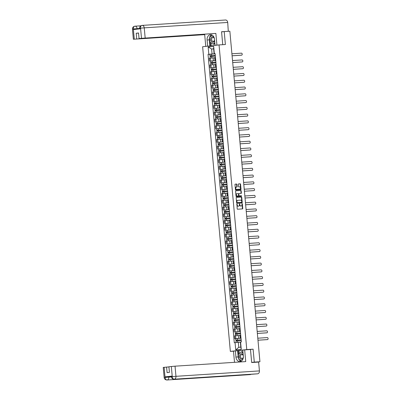 <?xml version="1.0" encoding="UTF-8"?>
<svg xmlns="http://www.w3.org/2000/svg" width="400" height="400" viewBox="0 0 400 400"><rect width="100%" height="100%" fill="white"/><g stroke="black" fill="none" stroke-linecap="round" stroke-linejoin="round"><path stroke-width="0.6" d="M236.945 203.975L237.19 208.815A0.43 0.28 83.7 0 0 237.505 209.225L242.52 208.9A0.43 0.28 83.7 0 0 242.76 208.455L242.35 203.925L242.12 203.64L242.015 204.54A1.37 0.895 83.7 0 1 241.27 205.955A1.37 0.895 83.7 0 1 241.245 205.96L240.825 205.985A1.37 0.895 83.7 0 1 239.81 204.68L239.53 203.81L239.42 204.705A1.37 0.895 83.7 0 1 238.68 206.125A1.37 0.895 83.7 0 1 238.655 206.125L238.235 206.155A1.37 0.895 83.7 0 1 237.22 204.85L236.945 203.975M236.95 184.465A0.43 0.28 83.7 0 0 236.63 184.055L235.225 184.145A0.43 0.28 83.7 0 0 234.985 184.59L235.44 189.62A0.43 0.28 83.7 0 0 235.76 190.025L240.775 189.7A0.43 0.28 83.7 0 0 241.015 189.26L240.555 184.23A0.43 0.28 83.7 0 0 240.24 183.82L238.54 183.93A0.43 0.28 83.7 0 0 238.3 184.375L238.495 186.53A0.43 0.28 83.7 0 0 238.815 186.935L239.655 186.88A1.145 0.745 83.7 0 1 240.505 187.955A1.145 0.745 83.7 0 1 239.885 189.16L236.56 189.375A1.145 0.745 83.7 0 1 235.715 188.3A1.145 0.745 83.7 0 1 236.33 187.095A1.145 0.745 83.7 0 1 236.355 187.095L236.905 187.06A0.43 0.28 83.7 0 0 237.145 186.615L236.95 184.465L236.62 184.5A0.43 0.28 83.7 0 0 236.3 184.09L235.15 184.165M239.535 189.195A1.145 0.745 83.7 0 0 239.555 189.195L239.885 189.16A1.145 0.745 83.7 0 0 239.885 189.16L236.56 189.375M251.655 362.395L254.285 362.105L253.105 349.17L246.775 349.58L219.05 44.92L225.38 44.515L224.205 31.575L229.855 31.21L259.935 361.74L257.905 361.965M254.285 362.105L259.935 361.74M236.43 197.4A0.43 0.28 83.7 0 0 236.19 197.845L236.645 202.87A0.43 0.28 83.7 0 0 236.965 203.28L241.98 202.955A0.43 0.28 83.7 0 0 242.22 202.51L241.765 197.48A0.43 0.28 83.7 0 0 241.445 197.075L236.43 197.4M236.045 196.245L235.585 191.215A0.43 0.28 83.7 0 1 235.82 190.775A0.43 0.28 83.7 0 0 235.82 190.775L240.845 190.45A0.43 0.28 83.7 0 1 241.16 190.855L241.355 193.01A0.43 0.28 83.7 0 1 241.125 193.45A0.43 0.28 83.7 0 0 241.125 193.45L239.08 193.585A0.43 0.28 83.7 0 0 238.84 194.03L238.97 195.455A0.43 0.28 83.7 0 0 239.29 195.865L241.405 195.725L241.46 196.325L236.36 196.655A0.43 0.28 83.7 0 1 236.045 196.245M233.5 351.19L230.35 351.395L202.625 46.74L219.05 44.92M224.205 31.575L221.575 31.865M255.895 362.255L257.905 362.005M241.005 338.145L240.185 338.18L241 338.07M239.615 335.445L235.555 335.775L235.815 338.64L241.015 338.235M235.815 338.64L234.81 338.755L235.825 338.685M240.74 335.205L239.92 335.315L240.185 338.18M235.555 335.775L234.55 335.89L234.81 338.755M240.39 331.37L239.565 331.41L240.385 331.295M235.21 331.915L240.4 331.465L235.13 331.93L235.6 334.19M240.125 328.43L239.305 328.545L239.565 331.41M239 328.675L233.935 329.115L234.195 331.98M239.775 324.6L238.95 324.635L239.765 324.525M234.59 325.145L239.78 324.69L234.515 325.16L234.985 327.42M239.505 321.66L238.69 321.77L238.95 324.635M238.38 321.9L233.32 322.345L233.58 325.21M239.16 317.825L238.335 317.865L239.15 317.755M233.975 318.37L239.165 317.92L233.9 318.385L234.37 320.65M238.89 314.885L238.075 315L238.335 317.865M237.765 315.13L232.705 315.57L232.965 318.435M238.54 311.055L237.715 311.09L238.535 310.98M233.36 311.6L238.55 311.15L233.28 311.615L233.75 313.875M238.275 308.115L237.455 308.225L237.715 311.09M237.15 308.355L232.085 308.8L232.345 311.665M237.925 304.285L237.1 304.32L237.92 304.21M232.745 304.825L237.935 304.375M237.655 301.345L236.84 301.455L237.1 304.32M236.85 301.565L231.47 302.025L231.73 304.89M237.31 297.51L236.485 297.545L237.3 297.435M232.125 298.055L237.315 297.605M237.04 294.57L236.225 294.68L236.485 297.545M235.915 294.81L230.855 295.255L231.115 298.12M236.69 290.74L235.87 290.775L236.685 290.665M231.51 291.285L236.7 290.83M236.425 287.8L235.61 287.91L235.87 290.775M235.3 288.04L230.235 288.485L230.5 291.35M236.075 283.965L235.25 284.005L236.07 283.89M230.895 284.51L236.085 284.06M235.81 281.025L234.99 281.14L235.25 284.005M234.685 281.27L229.62 281.71L229.88 284.575M235.46 277.195L234.635 277.23L235.455 277.12M230.28 277.74L235.47 277.285M235.19 274.255L234.375 274.365L234.635 277.23M234.07 274.495L229.005 274.94L229.265 277.805M234.845 270.425L234.02 270.46L234.835 270.35M229.66 270.965L234.85 270.515L229.585 270.985L230.055 273.245M234.575 267.485L233.76 267.595L234.02 270.46M233.45 267.725L228.39 268.165L228.65 271.03M234.225 263.65L233.405 263.685L234.22 263.575M229.045 264.195L234.235 263.745L228.97 264.21L229.44 266.47M233.96 260.71L233.145 260.82L233.405 263.685M232.835 260.95L227.77 261.395L228.035 264.26M233.61 256.88L232.785 256.915L233.605 256.805M228.43 257.42L233.62 256.97L228.35 257.44L228.82 259.7M233.345 253.94L232.525 254.05L232.785 256.915M232.22 254.18L227.155 254.625L227.415 257.49M232.995 250.105L232.17 250.145L232.99 250.03M227.81 250.65L233.005 250.2M232.725 247.165L231.91 247.28L232.17 250.145M231.605 247.41L226.54 247.85L226.8 250.715M232.38 243.335L231.555 243.37L232.37 243.26M227.195 243.88L232.385 243.425M232.11 240.395L231.295 240.505L231.555 243.37M231.305 240.615L225.925 241.08L226.185 243.945M231.76 236.56L230.94 236.6L231.755 236.49M226.58 237.105L231.77 236.655M231.495 233.62L230.675 233.735L230.94 236.6M230.37 233.865L225.305 234.305L225.57 237.17M231.145 229.79L230.32 229.825L231.14 229.715M225.965 230.335L231.155 229.885M230.88 226.85L230.06 226.96L230.32 229.825M229.755 227.09L224.69 227.535L224.95 230.4M230.53 223.02L229.705 223.055L230.525 222.945M225.345 223.56L230.54 223.11M230.26 220.08L229.445 220.19L229.705 223.055M229.14 220.32L224.075 220.76L224.335 223.625M229.915 216.245L229.09 216.28L229.905 216.17M224.73 216.79L229.92 216.34L224.655 216.805L225.125 219.065M229.645 213.305L228.83 213.415L229.09 216.28M228.52 213.545L223.46 213.99L223.72 216.855M229.295 209.475L228.475 209.51L229.29 209.4M224.115 210.02L229.305 209.565L224.035 210.035L224.51 212.295M229.03 206.535L228.21 206.645L228.475 209.51M227.905 206.775L222.84 207.22L223.1 210.085M228.68 202.7L227.855 202.74L228.675 202.625M223.5 203.245L228.69 202.795L223.42 203.26L223.89 205.525M228.415 199.76L227.595 199.875L227.855 202.74M227.29 200.005L222.225 200.445L222.485 203.31M228.065 195.93L227.24 195.965L228.055 195.855M222.88 196.475L228.075 196.02L222.805 196.49L223.275 198.75M227.795 192.99L226.98 193.1L227.24 195.965M226.675 193.23L221.61 193.675L221.87 196.54M227.45 189.16L226.625 189.195L227.44 189.085M222.265 189.7L227.455 189.25M227.18 186.22L226.365 186.33L226.625 189.195M226.375 186.44L220.995 186.9L221.255 189.765M226.83 182.385L226.01 182.42L226.825 182.31M221.65 182.93L226.84 182.48M226.565 179.445L225.745 179.555L226.01 182.42M225.755 179.665L220.375 180.13L220.635 182.995M226.215 175.615L225.39 175.65L226.21 175.54M221.035 176.155L226.225 175.705M225.95 172.675L225.13 172.785L225.39 175.65M224.825 172.915L219.76 173.36L220.02 176.225M225.6 168.84L224.775 168.88L225.59 168.765M220.415 169.385L225.605 168.935M225.33 165.9L224.515 166.015L224.775 168.88M224.205 166.145L219.145 166.585L219.405 169.45M224.985 162.07L224.16 162.105L224.975 161.995M219.8 162.615L224.99 162.16M224.715 159.13L223.9 159.24L224.16 162.105M223.59 159.37L218.53 159.815L218.79 162.68M224.365 155.295L223.54 155.335L224.36 155.225M219.185 155.84L224.375 155.39L219.105 155.855L219.575 158.12M224.1 152.355L223.28 152.47L223.54 155.335M222.975 152.6L217.91 153.04L218.17 155.905M223.75 148.525L222.925 148.56L223.745 148.45M218.57 149.07L223.76 148.62L218.49 149.085L218.96 151.345M223.48 145.585L222.665 145.695L222.925 148.56M222.36 145.825L217.295 146.27L217.555 149.135M223.135 141.755L222.31 141.79L223.125 141.68M217.95 142.295L223.14 141.845L217.875 142.315L218.345 144.575M222.865 138.815L222.05 138.925L222.31 141.79M221.74 139.055L216.68 139.495L216.94 142.36M222.515 134.98L221.695 135.015L222.51 134.905M217.335 135.525L222.525 135.075L217.26 135.54L217.73 137.8M222.25 132.04L221.435 132.15L221.695 135.015M221.125 132.28L216.06 132.725L216.325 135.59M221.9 128.21L221.075 128.245L221.895 128.135M216.72 128.755L221.91 128.3M221.635 125.27L220.815 125.38L221.075 128.245M220.825 125.49L215.445 125.955L215.705 128.82M221.285 121.435L220.46 121.475L221.28 121.36M216.105 121.98L221.295 121.53M221.015 118.495L220.2 118.61L220.46 121.475M219.895 118.74L214.83 119.18L215.09 122.045M220.67 114.665L219.845 114.7L220.66 114.59M215.485 115.21L220.675 114.755M220.4 111.725L219.585 111.835L219.845 114.7M219.275 111.965L214.215 112.41L214.475 115.275M220.05 107.895L219.23 107.93L220.045 107.82M214.87 108.435L220.06 107.985M219.785 104.955L218.965 105.065L219.23 107.93M218.66 105.195L213.595 105.635L213.86 108.5M219.435 101.12L218.61 101.155L219.43 101.045M214.255 101.665L219.445 101.215L214.175 101.68L214.645 103.94M219.17 98.18L218.35 98.29L218.61 101.155M218.045 98.42L212.98 98.865L213.24 101.73M218.82 94.35L217.995 94.385L218.815 94.275M213.635 94.89L218.83 94.44L213.56 94.91L214.03 97.17M218.55 91.41L217.735 91.52L217.995 94.385M217.43 91.65L212.365 92.095L212.625 94.96M218.205 87.575L217.38 87.615L218.195 87.5M213.02 88.12L218.21 87.67M217.935 84.635L217.12 84.75L217.38 87.615M216.81 84.88L211.75 85.32L212.01 88.185M217.585 80.805L216.765 80.84L217.58 80.73M212.405 81.35L217.595 80.895L212.325 81.365L212.8 83.625M217.32 77.865L216.5 77.975L216.765 80.84M216.195 78.105L211.13 78.55L211.395 81.415M216.97 74.03L216.145 74.07L216.965 73.96M211.79 74.575L216.98 74.125M216.705 71.09L215.885 71.205L216.145 74.07M215.895 71.315L210.515 71.775L210.775 74.64M216.355 67.26L215.53 67.295L216.345 67.185M211.17 67.805L216.365 67.355M216.085 64.32L215.27 64.43L215.53 67.295M215.28 64.54L209.9 65.005L210.16 67.87M215.74 60.49L214.915 60.525L215.73 60.415M210.555 61.03L215.745 60.58M215.47 57.55L214.655 57.66L214.915 60.525M214.345 57.79L209.285 58.23L209.545 61.095M240.23 342.215L238.305 342.34L238.76 347.335L240.795 347.11L240.345 342.115L241.35 341.935L215.11 53.6L214.1 53.78L213.65 48.79L211.61 49.015L212.065 54.005L215.13 53.81M240.58 342.02L241.245 349.315L235.725 349.925L235.06 342.63L238.305 342.34M212.065 54.005L208.045 54.38L234.29 342.715L235.06 342.63M208.82 54.295L208.155 47.005L213.675 46.395L214.34 53.685M246.775 349.58L230.35 351.395M253.105 349.17L249.525 349.565M213.655 48.88L211.61 49.015L208.155 47.005M215.12 53.715L214.1 53.78M209.94 54.26L208.045 54.38M241.245 349.315L240.795 347.11M235.725 349.925L238.76 347.335M213.65 48.79L213.675 46.395M236.79 204.135L236.89 204.885A1.37 0.895 83.7 0 0 237.905 206.19L238.235 206.155M238.38 206.155A1.37 0.895 83.7 0 1 238.35 206.16A1.37 0.895 83.7 0 1 238.325 206.165L237.905 206.19M240.97 205.99A1.37 0.895 83.7 0 1 240.945 205.995A1.37 0.895 83.7 0 1 240.915 205.995L240.5 206.025A1.37 0.895 83.7 0 1 239.485 204.715L239.38 203.965M242.265 208.915A0.43 0.28 83.7 0 0 242.435 208.49L241.975 203.8M241.725 202.97A0.43 0.28 83.7 0 0 241.89 202.545L241.435 197.52A0.43 0.28 83.7 0 0 241.115 197.11L236.36 197.42M236.995 202.375L237.215 202.66L241.625 202.375L241.73 201.45A1.37 0.895 83.7 0 0 240.715 200.145L237.705 200.34A1.37 0.895 83.7 0 0 237.68 200.34A1.37 0.895 83.7 0 0 236.94 201.76L236.995 202.375L236.665 202.415L237.215 202.66M241.305 202.41L236.89 202.7M237.655 200.345L237.38 200.375A1.37 0.895 83.7 0 0 237.35 200.375A1.37 0.895 83.7 0 0 236.61 201.795L236.94 201.76M236.665 202.415L236.61 201.795M235.755 190.79L240.845 190.45M240.86 193.47A0.43 0.28 83.7 0 0 241.025 193.045L240.83 190.89A0.43 0.28 83.7 0 0 240.515 190.485M238.745 193.62L238.755 193.62A0.43 0.28 83.7 0 0 238.515 194.065L238.645 195.49A0.43 0.28 83.7 0 0 238.96 195.9L241.405 195.725M241.19 196.34L241.08 195.76M236.97 193.72A1.145 0.745 83.7 0 0 236.95 193.72A1.145 0.745 83.7 0 0 236.33 194.925A1.145 0.745 83.7 0 0 237.18 196L238.34 195.925A0.43 0.28 83.7 0 0 238.58 195.48L238.45 194.055A0.43 0.28 83.7 0 0 238.135 193.645L236.97 193.72M236.925 193.725L236.64 193.755A1.145 0.745 83.7 0 0 236.62 193.76A1.145 0.745 83.7 0 0 236 194.96A1.145 0.745 83.7 0 0 236.85 196.035L237.18 196M238.02 195.96L238.015 195.96A0.43 0.28 83.7 0 0 238.02 195.96L236.85 196.035M236.645 187.075A0.43 0.28 83.7 0 0 236.815 186.65L236.62 184.5M236.31 187.1L236.025 187.13A1.145 0.745 83.7 0 0 236.005 187.135A1.145 0.745 83.7 0 0 235.385 188.335A1.145 0.745 83.7 0 0 236.235 189.41M240.52 189.72A0.43 0.28 83.7 0 0 240.685 189.295L240.23 184.265A0.43 0.28 83.7 0 0 239.91 183.86L238.47 183.95M235.89 340.265L241.16 339.815L235.89 340.265L235.745 338.705L241.015 338.25M236.645 340.92L236.58 340.195M257.975 340.2L267.535 339.585A1.005 0.655 83.7 0 0 267.555 339.58A1.005 0.655 83.7 0 0 268.095 338.53A1.005 0.655 83.7 0 0 267.355 337.585L257.79 338.205M241.225 340.55L235.955 341.005L236.095 342.54M240.35 342.195L239.125 342.29M267.15 339.625A1.005 0.655 -96.3 0 1 267.13 339.63A1.005 0.655 -96.3 0 1 267.11 339.63L257.975 340.22M236.22 340.965L236.155 340.26M235.275 333.495L240.54 333.04L235.535 333.485M236.03 334.145L235.965 333.425M257.36 333.43L266.92 332.81A1.005 0.655 83.7 0 0 266.94 332.81A1.005 0.655 83.7 0 0 267.48 331.755A1.005 0.655 83.7 0 0 266.74 330.815L257.175 331.435M240.61 333.78L235.34 334.23L235.48 335.785M239.93 335.405L238.51 335.515M237.015 335.635L235.66 335.765M266.53 332.855A1.005 0.655 -96.3 0 1 266.51 332.855A1.005 0.655 -96.3 0 1 266.495 332.86L257.36 333.45M234.655 326.72L239.925 326.27L234.92 326.715M235.41 327.375L235.345 326.65M256.74 326.66L266.305 326.04A1.005 0.655 83.7 0 0 266.325 326.035A1.005 0.655 83.7 0 0 266.865 324.985A1.005 0.655 83.7 0 0 266.12 324.04L256.56 324.66M239.995 327.005L234.725 327.46L234.865 329.015M239.315 328.635L237.895 328.745M236.395 328.86L235.045 328.995M265.915 326.08A1.005 0.655 -96.3 0 1 265.895 326.085A1.005 0.655 -96.3 0 1 265.875 326.085L256.745 326.675M238.715 358.94A4.905 3.715 -93.7 0 1 238.185 356.925L235.94 357.07A4.905 3.715 -93.7 0 0 239.955 361.555A4.905 3.715 -93.7 0 0 243.335 356.255L242.775 350.09L244.665 349.88L245.73 361.6L175.04 366.175L175.96 376.315L259.425 370.91L258.625 362.075L251.67 362.525L250.485 349.505L244.665 349.88M235.94 357.07L235.38 350.905L233.49 351.115L234.51 362.325M242.785 350.23L235.38 350.905M164.135 367.305L165.06 377.44L164.155 377.565L163.235 367.43L168.925 366.88M259.425 370.91A2.68 2.03 86.3 0 1 257.65 373.805L240.615 374.905A2.68 2.03 86.3 0 1 240.565 374.91A2.68 2.03 86.3 0 1 240.51 374.915M234.35 375.315A2.68 2.03 86.3 0 1 233.485 375.695L257.65 373.805M172.285 376.64L175.96 376.315A2.68 2.03 86.3 0 1 174.185 379.205A2.68 2.03 86.3 0 1 174.13 379.21C172.48 379.115 171.54 378.3 171.305 376.775L171.25 376.19L172.15 376.065L165.085 376.845L168.76 376.515L168.815 377.105A2.68 2.03 86.3 0 1 167.055 379.995L233.485 375.695L240.615 374.905L174.185 379.205C173.145 379.12 172.5 378.29 172.245 376.71L171.365 366.505L175.04 366.175M166.585 367.035L167.095 372.635L169.425 372.375L168.915 366.775L171.365 366.505M168.76 376.515L171.265 376.355M238.905 359.32A4.905 3.715 -93.7 0 0 241.06 361.255M238.185 356.925L237.625 350.76M238.15 350.705L238.485 354.37M239 350.65L239.275 353.63M171.325 376.94L165.14 377.43L165.085 376.845M164.155 377.565C164.395 379.09 165.335 379.905 166.985 380A2.68 2.03 86.3 0 0 167.055 379.995C166.015 379.905 165.36 379.075 165.1 377.505L165.14 377.43M217.375 45.11L215.04 45.345L214.48 39.18A4.905 3.715 -93.7 0 0 210.465 34.695A4.905 3.715 -93.7 0 0 207.085 40L207.645 46.165L205.76 46.37L204.69 34.65L133.365 39.245L204.69 34.65M216.93 45.135L215.86 33.415L139.05 38.59L141.495 38.32L140.575 28.18L140.545 28.775L133.48 29.56L133.39 28.915M208.095 46.135L207.645 46.165M206.205 46.345L205.76 46.37M215.485 45.315L215.04 45.345M215.86 33.415L141.495 38.32M142.125 25.4L225.45 20.005A2.68 2.03 86.3 0 1 225.52 20A2.68 2.03 86.3 0 1 227.715 22.45L228.29 31.31M139.05 38.59L138.54 32.99L136.205 33.245L136.715 38.845M228.52 31.285L221.565 31.735L222.74 44.685M136.205 33.245L138.55 33.095M211.6 34.85A4.905 3.715 -93.7 0 0 209.62 37.305M209.485 37.765A4.905 3.715 -93.7 0 0 209.33 39.855L207.085 40M209.885 45.935L209.33 39.855M210.08 42.265L210.41 45.88M210.985 42.82L211.255 45.785M140.225 28.3C139.32 28.355 139.41 28.315 140.49 28.19M140.535 28.12C140.475 26.535 140.96 25.63 141.985 25.41L141.925 25.415C140.325 25.815 139.545 26.78 139.59 28.32L139.64 28.875M133.345 28.98L133.39 28.91C133.34 27.32 133.83 26.415 134.855 26.195L134.805 26.2C133.19 26.59 132.4 27.56 132.445 29.11L133.345 28.98L134.27 39.12M243.195 354.715A2.835 2.15 -93.7 0 0 241.34 353.715A2.835 2.15 -93.7 0 0 239.46 356.77A2.835 2.15 -93.7 0 0 241.855 359.355A2.835 2.15 -93.7 0 0 243.1 358.635M243.3 355.85A1.94 1.47 -93.7 0 0 241.81 354.575A1.94 1.47 -93.7 0 0 241.76 354.58A1.94 1.47 -93.7 0 0 240.47 356.64A1.94 1.47 -93.7 0 0 242.06 358.45A1.94 1.47 -93.7 0 0 242.11 358.445A1.94 1.47 -93.7 0 0 243.355 357.075M241.565 360.945L238.74 359.22L238.31 354.53L241.17 351.85L242.305 351.775L242.965 352.175M241.17 351.85L243.035 352.985M213.96 37.19A2.835 2.15 -93.7 0 0 212.485 36.64A2.835 2.15 -93.7 0 0 210.605 39.7A2.835 2.15 -93.7 0 0 213 42.285A2.835 2.15 -93.7 0 0 214.635 40.895M214.415 38.7A1.94 1.47 -93.7 0 0 212.95 37.505A1.94 1.47 -93.7 0 0 212.9 37.51A1.94 1.47 -93.7 0 0 211.615 39.57A1.94 1.47 -93.7 0 0 213.205 41.375A1.94 1.47 -93.7 0 0 213.255 41.375A1.94 1.47 -93.7 0 0 214.535 39.79M214.875 43.54L214.305 44.075L213.17 44.15L209.885 42.145L209.455 37.46L212.035 35.04M214.79 42.625L213.17 44.15M234.04 319.95L239.31 319.495L234.305 319.94M234.795 320.6L234.73 319.88M256.125 319.885L265.685 319.265A1.005 0.655 83.7 0 0 265.705 319.265A1.005 0.655 83.7 0 0 266.25 318.21A1.005 0.655 83.7 0 0 265.505 317.27L255.945 317.89M239.375 320.235L234.105 320.69L234.25 322.24M238.7 321.86L237.28 321.97M235.78 322.09L234.43 322.22M265.3 319.31A1.005 0.655 -96.3 0 1 265.28 319.315A1.005 0.655 -96.3 0 1 265.26 319.315L256.125 319.905M238.695 312.74L233.69 313.17M238.695 312.725L233.425 313.18M234.18 313.83L234.115 313.11M265.09 312.495L264.665 312.54A1.005 0.655 -96.3 0 1 264.665 312.54A1.005 0.655 -96.3 0 1 264.645 312.54L255.51 313.135L265.07 312.495A1.005 0.655 83.7 0 0 265.09 312.495A1.005 0.655 83.7 0 0 265.63 311.44A1.005 0.655 83.7 0 0 264.89 310.5L255.325 311.115M238.76 313.46L233.49 313.915L233.63 315.47M238.08 315.09L236.66 315.2M235.165 315.315L233.81 315.45M238.08 305.965L232.81 306.405L232.665 304.845L237.935 304.39M238.075 305.95L232.81 306.405M233.565 307.06L233.5 306.335M264.065 305.765A1.005 0.655 -96.3 0 1 264.045 305.77A1.005 0.655 -96.3 0 1 264.03 305.77L254.895 306.36L264.455 305.725A1.005 0.655 83.7 0 0 264.475 305.72A1.005 0.655 83.7 0 0 265.015 304.665A1.005 0.655 83.7 0 0 264.275 303.725L254.71 304.345M238.145 306.69L232.875 307.145L233.015 308.695M237.465 308.315L236.045 308.43M234.55 308.545L233.195 308.675M233.135 307.105L233.07 306.4M237.46 299.195L232.19 299.635L232.05 298.07L237.32 297.615M237.46 299.18L232.19 299.635M232.945 300.285L232.88 299.565M254.275 299.57L263.84 298.95A1.005 0.655 83.7 0 0 263.86 298.95A1.005 0.655 83.7 0 0 264.4 297.895A1.005 0.655 83.7 0 0 263.655 296.955L254.095 297.575M236.535 301.585L235.43 301.655M237.53 299.92L232.26 300.37L232.4 301.925M233.93 301.775L232.58 301.905M263.45 298.995A1.005 0.655 -96.3 0 1 263.43 298.995A1.005 0.655 -96.3 0 1 263.41 299L254.28 299.59M232.52 300.33L232.455 299.625M236.845 292.425L231.575 292.86L231.435 291.3L236.7 290.845M236.845 292.41L231.575 292.86M232.33 293.515L232.265 292.79M253.66 292.8L263.22 292.18A1.005 0.655 83.7 0 0 263.24 292.175A1.005 0.655 83.7 0 0 263.785 291.125A1.005 0.655 83.7 0 0 263.04 290.18L253.48 290.8M236.91 293.145L231.64 293.6L231.785 295.15M236.23 294.775L234.81 294.885M233.315 295L231.96 295.135M263.24 292.175L262.815 292.225A1.005 0.655 -96.3 0 1 262.815 292.225A1.005 0.655 -96.3 0 1 262.795 292.225L253.66 292.815M231.905 293.56L231.84 292.855M236.23 285.65L230.96 286.09L230.815 284.525L236.085 284.075M236.23 285.635L230.96 286.09M231.715 286.74L231.65 286.02M253.045 286.025L262.605 285.405A1.005 0.655 83.7 0 0 262.625 285.405A1.005 0.655 83.7 0 0 263.165 284.35A1.005 0.655 83.7 0 0 262.425 283.41L252.86 284.03M236.295 286.375L231.025 286.83L231.165 288.38M235.615 288L234.195 288.11M232.7 288.23L231.345 288.36M262.215 285.45A1.005 0.655 -96.3 0 1 262.2 285.45A1.005 0.655 -96.3 0 1 262.18 285.455L253.045 286.045M231.285 286.79L231.225 286.08M235.615 278.88L230.34 279.32L230.2 277.755L235.47 277.3M235.61 278.865L230.34 279.32M231.1 279.97L231.03 279.245M252.425 279.255L261.99 278.635A1.005 0.655 83.7 0 0 262.01 278.635A1.005 0.655 83.7 0 0 262.55 277.58A1.005 0.655 83.7 0 0 261.81 276.64L252.245 277.255M235.68 279.6L230.41 280.055L230.55 281.61M235 281.23L233.58 281.34M232.085 281.455L230.73 281.59M261.6 278.675A1.005 0.655 -96.3 0 1 261.58 278.68A1.005 0.655 -96.3 0 1 261.56 278.68L252.43 279.275M230.67 280.015L230.605 279.31M229.725 272.545L234.995 272.09L229.99 272.54M230.48 273.2L230.415 272.475M251.81 272.48L261.375 271.86A1.005 0.655 83.7 0 0 261.395 271.86A1.005 0.655 83.7 0 0 261.935 270.805A1.005 0.655 83.7 0 0 261.19 269.865L251.63 270.485M235.065 272.83L229.795 273.285L229.935 274.835M234.385 274.455L232.965 274.57M231.465 274.685L230.115 274.815M261.395 271.86L260.965 271.91A1.005 0.655 -96.3 0 1 260.965 271.91A1.005 0.655 -96.3 0 1 260.945 271.91L251.815 272.5M229.11 265.775L234.38 265.32L229.375 265.765M229.865 266.425L229.8 265.705M251.195 265.71L260.755 265.09A1.005 0.655 83.7 0 0 260.775 265.09A1.005 0.655 83.7 0 0 261.32 264.035A1.005 0.655 83.7 0 0 260.575 263.095L251.015 263.71M234.445 266.06L229.175 266.51L229.32 268.065M233.765 267.685L232.345 267.795M230.85 267.91L229.495 268.045M260.37 265.135A1.005 0.655 -96.3 0 1 260.35 265.135A1.005 0.655 -96.3 0 1 260.33 265.14L251.195 265.73M228.495 259L233.765 258.55L228.76 258.995M229.25 259.655L229.185 258.93M250.58 258.935L260.14 258.32A1.005 0.655 83.7 0 0 260.16 258.315A1.005 0.655 83.7 0 0 260.7 257.265A1.005 0.655 83.7 0 0 259.96 256.32L250.395 256.94M233.83 259.285L228.56 259.74L228.7 261.29M233.15 260.915L231.73 261.025M230.235 261.14L228.88 261.27M259.75 258.36A1.005 0.655 -96.3 0 1 259.735 258.365A1.005 0.655 -96.3 0 1 259.715 258.365L250.58 258.955M233.15 251.79L227.875 252.23L227.735 250.665L233.005 250.215M233.145 251.775L227.875 252.23M228.635 252.88L228.565 252.16M249.96 252.165L259.525 251.545A1.005 0.655 83.7 0 0 259.545 251.545A1.005 0.655 83.7 0 0 260.085 250.49A1.005 0.655 83.7 0 0 259.345 249.55L249.78 250.17M233.215 252.515L227.945 252.965L228.085 254.52M232.535 254.14L231.115 254.25M229.62 254.37L228.265 254.5M259.545 251.545L259.115 251.59A1.005 0.655 -96.3 0 1 259.115 251.59A1.005 0.655 -96.3 0 1 259.095 251.595L249.965 252.185M228.205 252.925L228.14 252.22M232.53 245.02L227.26 245.455L227.12 243.895L232.39 243.44M232.53 245.005L227.26 245.455M228.015 246.11L227.95 245.385M258.52 244.815A1.005 0.655 -96.3 0 1 258.5 244.82A1.005 0.655 -96.3 0 1 258.48 244.82L249.345 245.41L258.91 244.775A1.005 0.655 83.7 0 0 258.925 244.77A1.005 0.655 83.7 0 0 259.47 243.72A1.005 0.655 83.7 0 0 258.725 242.775L249.165 243.395M232.595 245.74L227.33 246.195L227.47 247.75M231.92 247.37L230.5 247.48M229 247.595L227.65 247.73M227.59 246.155L227.525 245.45M231.915 238.245L226.645 238.685L226.5 237.12L231.77 236.67M231.915 238.23L226.645 238.685M227.4 239.335L227.335 238.615M248.73 238.62L258.29 238A1.005 0.655 83.7 0 0 258.31 238A1.005 0.655 83.7 0 0 258.85 236.945A1.005 0.655 83.7 0 0 258.11 236.005L248.55 236.625M230.985 240.635L229.88 240.705M231.98 238.97L226.71 239.425L226.855 240.975M228.385 240.825L227.03 240.955M257.905 238.045A1.005 0.655 -96.3 0 1 257.885 238.05A1.005 0.655 -96.3 0 1 257.865 238.05L248.73 238.64M226.975 239.385L226.91 238.675M231.3 231.475L226.03 231.915L225.885 230.35L231.155 229.895M231.3 231.46L226.03 231.915M226.785 232.565L226.72 231.845M248.115 231.85L257.675 231.23A1.005 0.655 83.7 0 0 257.695 231.23A1.005 0.655 83.7 0 0 258.235 230.175A1.005 0.655 83.7 0 0 257.495 229.235L247.93 229.85M231.365 232.195L226.095 232.65L226.235 234.205M230.685 233.825L229.265 233.935M227.77 234.05L226.415 234.185M257.695 231.23L257.27 231.275A1.005 0.655 -96.3 0 1 257.27 231.275A1.005 0.655 -96.3 0 1 257.25 231.275L248.115 231.87M226.355 232.61L226.29 231.905M230.685 224.7L225.41 225.14L225.27 223.58L230.54 223.125M230.68 224.685L225.41 225.14M226.17 225.795L226.1 225.07M247.495 225.075L257.06 224.46A1.005 0.655 83.7 0 0 257.08 224.455A1.005 0.655 83.7 0 0 257.62 223.4A1.005 0.655 83.7 0 0 256.875 222.46L247.315 223.08M230.75 225.425L225.48 225.88L225.62 227.43M230.07 227.05L228.65 227.165M227.15 227.28L225.8 227.41M256.67 224.5A1.005 0.655 -96.3 0 1 256.65 224.505A1.005 0.655 -96.3 0 1 256.63 224.505L247.5 225.095M225.74 225.84L225.675 225.135M224.795 218.37L230.065 217.915L225.06 218.36M225.55 219.02L225.485 218.3M246.88 218.305L256.445 217.685A1.005 0.655 83.7 0 0 256.46 217.685A1.005 0.655 83.7 0 0 257.005 216.63A1.005 0.655 83.7 0 0 256.26 215.69L246.7 216.31M230.13 218.655L224.865 219.105L225.005 220.66M229.455 220.28L228.035 220.39M226.535 220.51L225.185 220.64M256.055 217.73A1.005 0.655 -96.3 0 1 256.035 217.73A1.005 0.655 -96.3 0 1 256.015 217.735L246.88 218.325M224.18 211.595L229.45 211.145L224.445 211.59M224.935 212.25L224.87 211.525M246.265 211.535L255.825 210.915A1.005 0.655 83.7 0 0 255.845 210.91A1.005 0.655 83.7 0 0 256.385 209.86A1.005 0.655 83.7 0 0 255.645 208.915L246.08 209.535M229.515 211.88L224.245 212.335L224.39 213.885M228.835 213.51L227.415 213.62M225.92 213.735L224.565 213.87M255.44 210.955A1.005 0.655 -96.3 0 1 255.42 210.96A1.005 0.655 -96.3 0 1 255.4 210.96L246.265 211.55M223.565 204.825L228.83 204.37L223.825 204.815M224.32 205.475L224.255 204.755M245.65 204.76L255.21 204.14A1.005 0.655 83.7 0 0 255.23 204.14A1.005 0.655 83.7 0 0 255.77 203.085A1.005 0.655 83.7 0 0 255.03 202.145L245.465 202.765M228.9 205.11L223.63 205.565L223.77 207.115M228.22 206.735L226.8 206.845M225.305 206.965L223.95 207.095M254.82 204.185A1.005 0.655 -96.3 0 1 254.8 204.185A1.005 0.655 -96.3 0 1 254.785 204.19L245.65 204.78M228.215 197.615L223.21 198.045M228.215 197.6L222.945 198.055M223.7 198.705L223.635 197.98M254.205 197.41A1.005 0.655 -96.3 0 1 254.185 197.415L245.035 198.01L254.595 197.37A1.005 0.655 83.7 0 0 254.615 197.37A1.005 0.655 83.7 0 0 255.155 196.315A1.005 0.655 83.7 0 0 254.41 195.375L244.85 195.99M228.285 198.335L223.015 198.79L223.155 200.345M227.605 199.965L226.185 200.075M224.685 200.19L223.335 200.325M254.615 197.37L254.185 197.415A1.005 0.655 -96.3 0 1 254.165 197.415L254.595 197.37M227.6 190.84L222.33 191.28L222.19 189.72L227.455 189.265M227.6 190.825L222.33 191.28M223.085 191.935L223.02 191.21M253.59 190.64A1.005 0.655 -96.3 0 1 253.57 190.645A1.005 0.655 -96.3 0 1 253.55 190.645L244.415 191.235L253.975 190.595A1.005 0.655 83.7 0 0 253.995 190.595A1.005 0.655 83.7 0 0 254.54 189.54A1.005 0.655 83.7 0 0 253.795 188.6L244.235 189.22M227.665 191.565L222.4 192.02L222.54 193.57M226.99 193.19L225.57 193.305M224.07 193.42L222.72 193.55M222.66 191.98L222.595 191.275M226.985 184.07L221.715 184.51L221.57 182.945L226.84 182.49M226.985 184.055L221.715 184.51M222.47 185.16L222.405 184.44M243.8 184.445L253.36 183.825A1.005 0.655 83.7 0 0 253.38 183.825A1.005 0.655 83.7 0 0 253.92 182.77A1.005 0.655 83.7 0 0 253.18 181.83L243.615 182.445M226.055 186.46L224.95 186.53M227.05 184.795L221.78 185.245L221.925 186.8M223.455 186.645L222.1 186.78M252.975 183.87A1.005 0.655 -96.3 0 1 252.955 183.87A1.005 0.655 -96.3 0 1 252.935 183.875L243.8 184.465M222.045 185.205L221.98 184.5M226.37 177.295L221.1 177.735L220.955 176.175L226.225 175.72M226.365 177.285L221.1 177.735M221.855 178.39L221.79 177.665M243.185 177.67L252.745 177.055A1.005 0.655 83.7 0 0 252.765 177.05A1.005 0.655 83.7 0 0 253.305 176A1.005 0.655 83.7 0 0 252.565 175.055L243 175.675M225.44 179.685L224.335 179.76M226.435 178.02L221.165 178.475L221.305 180.025M222.84 179.875L221.485 180.005M252.355 177.095A1.005 0.655 -96.3 0 1 252.335 177.1A1.005 0.655 -96.3 0 1 252.32 177.1L243.185 177.69M221.425 178.435L221.36 177.73M225.75 170.525L220.48 170.965L220.34 169.4L225.61 168.95M225.75 170.51L220.48 170.965M221.235 171.615L221.17 170.895M242.565 170.9L252.13 170.28A1.005 0.655 83.7 0 0 252.15 170.28A1.005 0.655 83.7 0 0 252.69 169.225A1.005 0.655 83.7 0 0 251.945 168.285L242.385 168.905M225.82 171.25L220.55 171.7L220.69 173.255M225.14 172.875L223.72 172.985M222.22 173.105L220.87 173.235M251.74 170.325A1.005 0.655 -96.3 0 1 251.72 170.325A1.005 0.655 -96.3 0 1 251.7 170.33L242.57 170.92M220.81 171.66L220.745 170.955M219.865 164.19L225.135 163.74L219.865 164.19L219.725 162.63L224.99 162.175M220.62 164.845L220.555 164.12M241.95 164.13L251.51 163.51A1.005 0.655 83.7 0 0 251.53 163.505A1.005 0.655 83.7 0 0 252.075 162.455A1.005 0.655 83.7 0 0 251.33 161.51L241.77 162.13M225.2 164.475L219.93 164.93L220.075 166.485M224.52 166.105L223.1 166.215M221.605 166.33L220.255 166.465M251.125 163.55A1.005 0.655 -96.3 0 1 251.105 163.555A1.005 0.655 -96.3 0 1 251.085 163.555L241.95 164.145M220.195 164.89L220.13 164.185M219.25 157.42L224.52 156.965L219.515 157.41M220.005 158.07L219.94 157.35M241.335 157.355L250.895 156.735A1.005 0.655 83.7 0 0 250.915 156.735A1.005 0.655 83.7 0 0 251.455 155.68A1.005 0.655 83.7 0 0 250.715 154.74L241.15 155.36M224.585 157.705L219.315 158.16L219.455 159.71M223.905 159.33L222.485 159.44M220.99 159.56L219.635 159.69M250.915 156.735L250.49 156.785A1.005 0.655 -96.3 0 1 250.49 156.785A1.005 0.655 -96.3 0 1 250.47 156.785L241.335 157.375M218.635 150.65L223.9 150.195L218.895 150.64M219.39 151.3L219.32 150.58M240.715 150.585L250.28 149.965A1.005 0.655 83.7 0 0 250.3 149.965A1.005 0.655 83.7 0 0 250.84 148.91A1.005 0.655 83.7 0 0 250.1 147.97L240.535 148.585M223.97 150.93L218.7 151.385L218.84 152.94M223.29 152.56L221.87 152.67M220.375 152.785L219.02 152.92M249.89 150.01A1.005 0.655 -96.3 0 1 249.87 150.01A1.005 0.655 -96.3 0 1 249.855 150.01L240.72 150.605M218.015 143.875L223.285 143.42L218.28 143.87M218.77 144.53L218.705 143.805M240.1 143.81L249.665 143.195A1.005 0.655 83.7 0 0 249.685 143.19A1.005 0.655 83.7 0 0 250.225 142.135A1.005 0.655 83.7 0 0 249.48 141.195L239.92 141.815M223.355 144.16L218.085 144.615L218.225 146.165M222.675 145.785L221.255 145.9M219.755 146.015L218.405 146.145M249.275 143.235A1.005 0.655 -96.3 0 1 249.255 143.24A1.005 0.655 -96.3 0 1 249.235 143.24L240.105 143.83M222.67 136.665L217.665 137.095M222.67 136.65L217.4 137.105M218.155 137.755L218.09 137.035M249.065 136.42L248.64 136.465A1.005 0.655 -96.3 0 1 248.64 136.465A1.005 0.655 -96.3 0 1 248.62 136.47L239.485 137.06L249.045 136.42A1.005 0.655 83.7 0 0 249.065 136.42A1.005 0.655 83.7 0 0 249.61 135.365A1.005 0.655 83.7 0 0 248.865 134.425L239.305 135.045M222.735 137.39L217.465 137.84L217.61 139.395M222.055 139.015L220.635 139.125M219.14 139.245L217.785 139.375M222.055 129.895L216.785 130.33L216.64 128.77L221.91 128.315M222.055 129.88L216.785 130.33M217.54 130.985L217.475 130.26M248.04 129.69A1.005 0.655 -96.3 0 1 248.025 129.695A1.005 0.655 -96.3 0 1 248.005 129.695L238.87 130.285L248.43 129.65A1.005 0.655 83.7 0 0 248.45 129.645A1.005 0.655 83.7 0 0 248.99 128.595A1.005 0.655 83.7 0 0 248.25 127.65L238.685 128.27M222.12 130.615L216.85 131.07L216.99 132.62M221.44 132.245L220.02 132.355M218.525 132.47L217.17 132.605M217.11 131.03L217.05 130.325M221.44 123.12L216.165 123.56L216.025 121.995L221.295 121.545M221.435 123.105L216.165 123.56M216.925 124.21L216.855 123.49M238.25 123.495L247.815 122.875A1.005 0.655 83.7 0 0 247.835 122.875A1.005 0.655 83.7 0 0 248.375 121.82A1.005 0.655 83.7 0 0 247.635 120.88L238.07 121.5M220.51 125.51L219.405 125.58M221.505 123.845L216.235 124.3L216.375 125.85M217.91 125.7L216.555 125.83M247.425 122.92A1.005 0.655 -96.3 0 1 247.405 122.92A1.005 0.655 -96.3 0 1 247.385 122.925L238.255 123.515M216.495 124.26L216.43 123.55M220.82 116.35L215.55 116.79L215.41 115.225L220.68 114.77M220.82 116.335L215.55 116.79M216.305 117.44L216.24 116.715M237.635 116.725L247.2 116.105A1.005 0.655 83.7 0 0 247.215 116.105A1.005 0.655 83.7 0 0 247.76 115.05A1.005 0.655 83.7 0 0 247.015 114.11L237.455 114.725M220.885 117.07L215.62 117.525L215.76 119.08M220.21 118.7L218.79 118.81M217.29 118.925L215.94 119.06M247.215 116.105L246.79 116.15A1.005 0.655 -96.3 0 1 246.79 116.15A1.005 0.655 -96.3 0 1 246.77 116.15L237.64 116.745M215.88 117.485L215.815 116.78M220.205 109.575L214.935 110.015L214.795 108.455L220.06 108M220.205 109.56L214.935 110.015M215.69 110.67L215.625 109.945M237.02 109.95L246.58 109.33A1.005 0.655 83.7 0 0 246.6 109.33A1.005 0.655 83.7 0 0 247.14 108.275A1.005 0.655 83.7 0 0 246.4 107.335L236.84 107.955M220.27 110.3L215 110.755L215.145 112.305M219.59 111.925L218.17 112.04M216.675 112.155L215.32 112.285M246.195 109.375A1.005 0.655 -96.3 0 1 246.175 109.38A1.005 0.655 -96.3 0 1 246.155 109.38L237.02 109.97M215.265 110.715L215.2 110.01M214.32 103.245L219.59 102.79L214.585 103.235M215.075 103.895L215.01 103.175M236.405 103.18L245.965 102.56A1.005 0.655 83.7 0 0 245.985 102.56A1.005 0.655 83.7 0 0 246.525 101.505A1.005 0.655 83.7 0 0 245.785 100.565L236.22 101.18M219.655 103.53L214.385 103.98L214.525 105.535M218.975 105.155L217.555 105.265M216.06 105.38L214.705 105.515M245.575 102.605A1.005 0.655 -96.3 0 1 245.56 102.605A1.005 0.655 -96.3 0 1 245.54 102.61L236.405 103.2M213.7 96.47L218.97 96.02L213.965 96.465M214.46 97.125L214.39 96.4M235.785 96.405L245.35 95.79A1.005 0.655 83.7 0 0 245.37 95.785A1.005 0.655 83.7 0 0 245.91 94.735A1.005 0.655 83.7 0 0 245.165 93.79L235.605 94.41M219.04 96.755L213.77 97.21L213.91 98.76M218.36 98.385L216.94 98.495M215.445 98.61L214.09 98.74M245.37 95.785L244.94 95.835A1.005 0.655 -96.3 0 1 244.94 95.835A1.005 0.655 -96.3 0 1 244.92 95.835L235.79 96.425M213.085 89.7L218.355 89.245L213.085 89.7L212.945 88.135L218.215 87.685M213.84 90.35L213.775 89.63M235.17 89.635L244.735 89.015A1.005 0.655 83.7 0 0 244.75 89.015A1.005 0.655 83.7 0 0 245.295 87.96A1.005 0.655 83.7 0 0 244.55 87.02L234.99 87.64M218.42 89.985L213.155 90.435L213.295 91.99M217.745 91.61L216.325 91.72M214.825 91.84L213.475 91.97M244.345 89.06A1.005 0.655 -96.3 0 1 244.325 89.06A1.005 0.655 -96.3 0 1 244.305 89.065L235.17 89.655M213.415 90.395L213.35 89.69M217.74 82.49L212.735 82.92M217.74 82.475L212.47 82.925M213.225 83.58L213.16 82.855M243.73 82.285A1.005 0.655 -96.3 0 1 243.71 82.29L234.555 82.88L244.115 82.245A1.005 0.655 83.7 0 0 244.135 82.24A1.005 0.655 83.7 0 0 244.675 81.19A1.005 0.655 83.7 0 0 243.935 80.245L234.375 80.865M217.805 83.21L212.535 83.665L212.68 85.22M217.125 84.84L215.705 84.95M214.21 85.065L212.855 85.2M217.125 75.715L211.855 76.155L211.71 74.59L216.98 74.14M217.12 75.7L211.855 76.155M212.61 76.805L212.545 76.085M243.52 75.47L243.09 75.52A1.005 0.655 -96.3 0 1 243.09 75.52A1.005 0.655 -96.3 0 1 243.075 75.52L233.94 76.11L243.5 75.47A1.005 0.655 83.7 0 0 243.52 75.47A1.005 0.655 83.7 0 0 244.06 74.415A1.005 0.655 83.7 0 0 243.32 73.475L233.755 74.095M217.19 76.44L211.92 76.895L212.06 78.445M216.51 78.065L215.09 78.175M213.595 78.295L212.24 78.425M212.18 76.855L212.115 76.145M216.51 68.945L211.235 69.385L211.095 67.82L216.365 67.365M216.505 68.93L211.235 69.385M211.995 70.035L211.925 69.315M233.32 69.32L242.885 68.7A1.005 0.655 83.7 0 0 242.905 68.7A1.005 0.655 83.7 0 0 243.445 67.645A1.005 0.655 83.7 0 0 242.7 66.705L233.14 67.32M215.58 71.335L214.475 71.405M216.575 69.665L211.305 70.12L211.445 71.675M212.975 71.52L211.625 71.655M242.495 68.745A1.005 0.655 -96.3 0 1 242.475 68.745A1.005 0.655 -96.3 0 1 242.455 68.745L233.325 69.34M211.565 70.08L211.5 69.375M215.89 62.17L210.62 62.61L210.48 61.05L215.75 60.595M215.89 62.155L210.62 62.61M211.375 63.265L211.31 62.54M232.705 62.545L242.27 61.93A1.005 0.655 83.7 0 0 242.285 61.925A1.005 0.655 83.7 0 0 242.83 60.87A1.005 0.655 83.7 0 0 242.085 59.93L232.525 60.55M214.965 64.56L213.86 64.635M215.955 62.895L210.69 63.35L210.83 64.9M212.36 64.75L211.01 64.88M241.88 61.97A1.005 0.655 -96.3 0 1 241.86 61.975A1.005 0.655 -96.3 0 1 241.84 61.975L232.705 62.565M210.95 63.31L210.885 62.605M215.275 55.4L210.005 55.84L209.86 54.275L215.13 53.82M215.275 55.385L210.005 55.84M210.76 56.49L210.695 55.77M232.09 55.775L241.65 55.155A1.005 0.655 83.7 0 0 241.67 55.155A1.005 0.655 83.7 0 0 242.21 54.1A1.005 0.655 83.7 0 0 241.47 53.16L231.905 53.78M215.34 56.125L210.07 56.575L210.215 58.13M214.66 57.75L213.24 57.86M211.745 57.98L210.39 58.11M241.265 55.2A1.005 0.655 -96.3 0 1 241.245 55.2A1.005 0.655 -96.3 0 1 241.225 55.205L232.09 55.795M210.335 56.535L210.27 55.83M210.9 64.895L211.16 67.76M211.52 71.665L211.78 74.53M212.135 78.44L212.395 81.305M212.75 85.21L213.01 88.075M213.365 91.98L213.625 94.845M213.985 98.755L214.245 101.62M214.6 105.525L214.86 108.39M215.215 112.3L215.475 115.165M215.83 119.07L216.095 121.935M216.45 125.84L216.71 128.705M217.065 132.615L217.325 135.48M217.68 139.385L217.94 142.25M218.295 146.16L218.56 149.025M218.915 152.93L219.175 155.795M219.53 159.705L219.79 162.57M220.145 166.475L220.405 169.34M220.76 173.245L221.025 176.11M221.38 180.02L221.64 182.885M221.995 186.79L222.255 189.655M222.61 193.565L222.87 196.43M223.23 200.335L223.49 203.2M223.845 207.105L224.105 209.97M224.46 213.88L224.72 216.745M225.075 220.65L225.335 223.515M225.695 227.425L225.955 230.29M226.31 234.195L226.57 237.06M226.925 240.97L227.185 243.835M227.54 247.74L227.8 250.605M228.16 254.51L228.42 257.375M228.775 261.285L229.035 264.15M229.39 268.055L229.65 270.92M230.005 274.83L230.27 277.695M230.625 281.6L230.885 284.465M231.24 288.37L231.5 291.235M231.855 295.145L232.115 298.01M232.47 301.915L232.735 304.78M233.09 308.69L233.35 311.555M233.705 315.46L233.965 318.325M234.32 322.235L234.58 325.1M234.935 329.005L235.2 331.87M210.285 58.12L210.545 60.985M213.1 57.87L213.365 60.735M213.72 64.64L213.98 67.505M215.96 64.335L216.22 67.2M214.335 71.415L214.595 74.28M216.575 71.105L216.84 73.97M214.95 78.185L215.21 81.05M217.195 77.88L217.455 80.745M215.57 84.96L215.83 87.825M217.81 84.65L218.07 87.515M216.185 91.73L216.445 94.595M218.425 91.425L218.685 94.29M216.8 98.5L217.06 101.37M219.045 98.195L219.305 101.06M217.415 105.275L217.675 108.14M219.66 104.965L219.92 107.83M218.035 112.045L218.295 114.91M220.275 111.74L220.535 114.605M218.65 118.82L218.91 121.685M220.89 118.51L221.15 121.375M219.265 125.59L219.525 128.455M221.51 125.285L221.77 128.15M219.88 132.365L220.14 135.23M222.125 132.055L222.385 134.92M220.5 139.135L220.76 142M222.74 138.825L223 141.69M221.115 145.905L221.375 148.77M223.355 145.6L223.62 148.465M221.73 152.68L221.99 155.545M223.975 152.37L224.235 155.235M222.345 159.45L222.61 162.315M224.59 159.145L224.85 162.01M222.965 166.225L223.225 169.09M225.205 165.915L225.465 168.78M223.58 172.995L223.84 175.86M225.82 172.69L226.085 175.555M224.195 179.765L224.455 182.635M226.44 179.46L226.7 182.325M224.81 186.54L225.075 189.405M227.055 186.23L227.315 189.095M225.43 193.31L225.69 196.175M227.67 193.005L227.93 195.87M226.045 200.085L226.305 202.95M228.285 199.775L228.55 202.64M226.66 206.855L226.92 209.72M228.905 206.55L229.165 209.415M227.275 213.63L227.54 216.495M229.52 213.32L229.78 216.185M227.895 220.4L228.155 223.265M230.135 220.09L230.395 222.955M228.51 227.17L228.77 230.035M230.75 226.865L231.015 229.73M229.125 233.945L229.385 236.81M231.37 233.635L231.63 236.5M229.745 240.715L230.005 243.58M231.985 240.41L232.245 243.275M230.36 247.49L230.62 250.355M232.6 247.18L232.86 250.045M230.975 254.26L231.235 257.125M233.22 253.955L233.48 256.82M231.59 261.03L231.85 263.9M233.835 260.725L234.095 263.59M232.21 267.805L232.47 270.67M234.45 267.495L234.71 270.36M232.825 274.575L233.085 277.44M235.065 274.27L235.325 277.135M233.44 281.35L233.7 284.215M235.685 281.04L235.945 283.905M234.055 288.12L234.32 290.985M236.3 287.815L236.56 290.68M234.675 294.895L234.935 297.76M236.915 294.585L237.175 297.45M235.29 301.665L235.55 304.53M237.53 301.355L237.795 304.22M235.905 308.435L236.165 311.3M238.15 308.13L238.41 310.995M236.52 315.21L236.785 318.075M238.765 314.9L239.025 317.765M237.14 321.98L237.4 324.845M239.38 321.675L239.64 324.54M237.755 328.755L238.015 331.62M239.995 328.445L240.26 331.31M238.37 335.525L238.63 338.39M240.615 335.22L240.875 338.085M215.345 57.56L215.605 60.425M236.89 204.885L237.22 204.85M238.325 206.165L238.655 206.125M239.43 204.13L239.76 204.095M239.485 204.715L239.81 204.68M240.5 206.025L240.825 205.985M240.915 205.995L241.245 205.96M242.02 203.965L242.35 203.925M242.435 208.49L242.76 208.455M236.84 204.3L237.165 204.26M241.115 197.11L241.445 197.075M241.435 197.52L241.765 197.48M241.89 202.545L242.22 202.51M240.83 190.89L241.16 190.855M241.025 193.045L241.355 193.01M238.515 194.065L238.84 194.03M238.645 195.49L238.97 195.455M238.96 195.9L239.29 195.865M236.815 186.65L237.145 186.615M239.91 183.86L240.24 183.82M240.23 184.265L240.555 184.23M240.685 189.295L241.015 189.26M236.3 184.09L236.63 184.055M237.51 340.095L237.37 338.535M237.72 342.395L237.58 340.835M267.11 339.63L267.535 339.585M236.895 333.325L236.755 331.76M237.105 335.625L236.965 334.065M236.28 326.555L236.135 324.99M236.49 328.855L236.345 327.29M265.875 326.085L266.305 326.04M172.15 376.065L172.245 376.71M171.935 376.76C171.005 376.815 171.095 376.775 172.205 376.65M227.715 22.45L144.25 27.855L145.17 37.99M139.605 28.48L137.105 28.645L137.15 29.155M134.96 26.19L140.815 25.81L134.91 26.19A2.68 2.03 86.3 0 1 137.105 28.645L133.43 28.97M141.985 25.41A2.68 2.03 86.3 0 1 142.055 25.4A2.68 2.03 86.3 0 1 144.25 27.855L140.575 28.18M235.665 319.78L235.52 318.22M235.87 322.08L235.73 320.52M265.26 319.315L265.685 319.265M235.045 313.01L234.905 311.445M235.255 315.31L235.115 313.745M264.645 312.54L265.07 312.495M234.43 306.235L234.29 304.675M234.64 308.535L234.495 306.975M264.03 305.77L264.455 305.725M233.815 299.465L233.67 297.9M234.025 301.765L233.88 300.205M233.2 292.695L233.055 291.13M233.405 294.995L233.265 293.43M262.795 292.225L263.22 292.18M232.58 285.92L232.44 284.36M232.79 288.22L232.65 286.66M262.18 285.455L262.605 285.405M231.965 279.15L231.825 277.585M232.175 281.45L232.03 279.885M231.35 272.375L231.205 270.815M231.56 274.675L231.415 273.115M260.945 271.91L261.375 271.86M230.73 265.605L230.59 264.04M230.94 267.905L230.8 266.34M260.33 265.14L260.755 265.09M230.115 258.83L229.975 257.27M230.325 261.13L230.185 259.57M229.5 252.06L229.36 250.495M229.71 254.36L229.565 252.8M259.095 251.595L259.525 251.545M228.885 245.29L228.74 243.725M229.095 247.59L228.95 246.025M258.48 244.82L258.91 244.775M228.265 238.515L228.125 236.955M228.475 240.815L228.335 239.255M227.65 231.745L227.51 230.18M227.86 234.045L227.72 232.48M257.25 231.275L257.675 231.23M227.035 224.97L226.89 223.41M227.245 227.27L227.1 225.71M256.63 224.505L257.06 224.46M226.42 218.2L226.275 216.635M226.63 220.5L226.485 218.94M225.8 211.43L225.66 209.865M226.01 213.73L225.87 212.165M255.4 210.96L255.825 210.915M225.185 204.655L225.045 203.095M225.395 206.955L225.255 205.395M254.785 204.19L255.21 204.14M224.57 197.885L224.425 196.32M224.78 200.185L224.635 198.62M223.955 191.11L223.81 189.55M224.16 193.41L224.02 191.85M253.55 190.645L253.975 190.595M223.335 184.34L223.195 182.775M223.545 186.64L223.405 185.075M252.935 183.875L253.36 183.825M222.72 177.565L222.58 176.005M222.93 179.865L222.79 178.305M222.105 170.795L221.96 169.23M222.315 173.095L222.17 171.535M251.7 170.33L252.13 170.28M221.49 164.025L221.345 162.46M221.695 166.325L221.555 164.76M251.085 163.555L251.51 163.51M220.87 157.25L220.73 155.69M221.08 159.55L220.94 157.99M250.47 156.785L250.895 156.735M220.255 150.48L220.115 148.915M220.465 152.78L220.32 151.215M249.855 150.01L250.28 149.965M219.64 143.705L219.495 142.145M219.85 146.005L219.705 144.445M219.025 136.935L218.88 135.37M219.23 139.235L219.09 137.675M248.62 136.47L249.045 136.42M218.405 130.165L218.265 128.6M218.615 132.465L218.475 130.9M248.005 129.695L248.43 129.65M217.79 123.39L217.65 121.83M218 125.69L217.855 124.13M217.175 116.62L217.03 115.055M217.385 118.92L217.24 117.355M246.77 116.15L247.2 116.105M216.555 109.845L216.415 108.285M216.765 112.145L216.625 110.585M246.155 109.38L246.58 109.33M215.94 103.075L215.8 101.51M216.15 105.375L216.01 103.81M215.325 96.3L215.185 94.74M215.535 98.6L215.39 97.04M244.92 95.835L245.35 95.79M214.71 89.53L214.565 87.965M214.92 91.83L214.775 90.27M244.305 89.065L244.735 89.015M214.09 82.76L213.95 81.195M214.3 85.06L214.16 83.495M213.475 75.985L213.335 74.425M213.685 78.285L213.545 76.725M243.075 75.52L243.5 75.47M212.86 69.215L212.715 67.65M213.07 71.515L212.925 69.95M242.455 68.745L242.885 68.7M212.245 62.44L212.1 60.88M212.455 64.74L212.31 63.18M211.625 55.67L211.485 54.105M211.835 57.97L211.695 56.41M241.225 55.205L241.65 55.155M238.35 206.16L238.68 206.125M240.945 205.995L241.27 205.955M237.35 200.375L237.68 200.34M236.62 193.76L236.95 193.72M236.005 187.135L236.33 187.095M267.13 339.63L267.555 339.58M265.895 326.085L266.325 326.035M174.13 379.21L240.565 374.91M166.985 380L250.45 374.6M141.935 25.41L225.52 20M132.445 29.11L133.365 39.245M265.28 319.315L265.705 319.265M264.045 305.77L264.475 305.72M262.2 285.45L262.625 285.405M260.35 265.135L260.775 265.09M258.5 244.82L258.925 244.77M256.65 224.505L257.08 224.455M255.42 210.96L255.845 210.91M254.8 204.185L255.23 204.14M253.57 190.645L253.995 190.595M252.955 183.87L253.38 183.825M251.72 170.325L252.15 170.28M251.105 163.555L251.53 163.505M249.87 150.01L250.3 149.965M248.025 129.695L248.45 129.645M246.175 109.38L246.6 109.33M244.325 89.06L244.75 89.015M242.475 68.745L242.905 68.7M241.245 55.2L241.67 55.155"/></g></svg>
